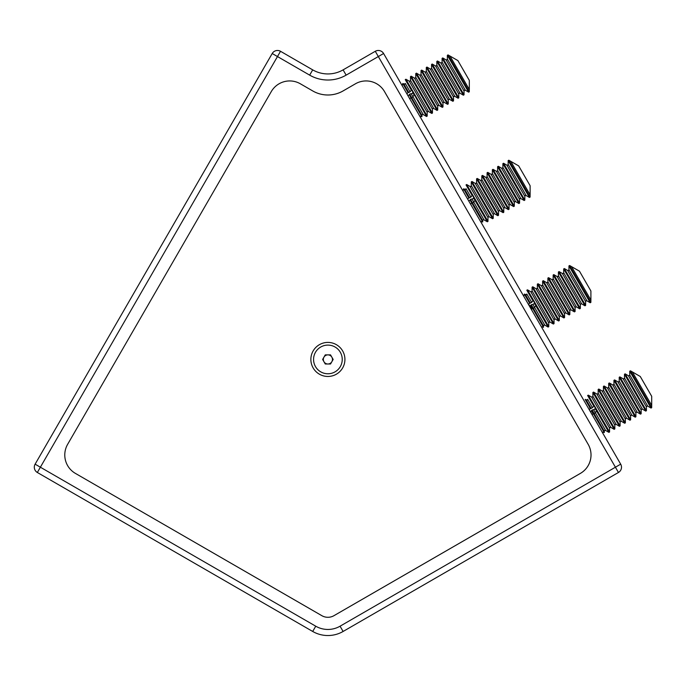 <?xml version="1.0" encoding="UTF-8"?>
<svg xmlns="http://www.w3.org/2000/svg" width="686" height="686" viewBox="0 0 686 686"><rect width="100%" height="100%" fill="white"/><g stroke="black" fill="none" stroke-linecap="round" stroke-linejoin="round"><path stroke-width="1.03" d="M35.115 464.173L272.213 53.508A6.08 6.08 0 0 1 280.514 51.287L312.705 69.869A30.398 30.398 0 0 0 343.103 69.869L346.138 75.134L378.329 56.552L375.285 51.287A6.08 6.08 0 0 1 383.594 53.508L378.329 56.552L615.419 467.217L620.684 464.173A6.08 6.08 0 0 1 618.463 472.474L343.103 631.463A30.398 30.398 0 0 1 312.705 631.463L37.336 472.474A6.08 6.08 0 0 1 35.115 464.173L315.74 626.198A24.319 24.319 0 0 0 340.059 626.198L615.419 467.217L618.463 472.474L343.103 631.463L340.059 626.198M384.512 91.581L588.176 444.339A21.275 21.275 0 0 1 580.39 473.4L333.979 615.668A12.159 12.159 0 0 1 321.82 615.668L75.417 473.4A21.275 21.275 0 0 1 67.631 444.339A21.275 21.275 0 0 0 75.417 473.4L321.82 615.659A12.159 12.159 0 0 0 333.979 615.659L580.373 473.4A21.275 21.275 0 0 0 588.168 444.339L384.503 91.581A21.275 21.275 0 0 0 355.434 83.795A21.275 21.275 0 0 1 384.512 91.581L588.168 444.339M312.705 90.929A30.398 30.398 0 0 0 343.103 90.929L355.451 83.795L343.094 90.921A30.398 30.398 0 0 1 312.696 90.921L300.357 83.795A21.275 21.275 0 0 0 271.287 91.581L67.631 444.339L271.287 91.581A21.275 21.275 0 0 1 300.357 83.795L312.696 90.921M34.3 467.217A6.08 6.08 0 0 0 37.336 472.474A6.08 6.08 0 0 1 34.3 467.217A6.08 6.08 0 0 0 37.336 472.474L277.478 56.552L272.213 53.508M280.514 51.287L277.478 56.552L309.66 75.134L312.705 69.869L280.514 51.287M343.103 69.869L375.285 51.287A6.08 6.08 0 0 1 378.329 50.472M469.301 89.489L469.301 91.77L468.641 92.156L465.348 90.252L447.366 59.099L446.929 59.853L446.046 59.853L464.036 91.015L464.036 94.814L463.376 95.191L460.083 93.296L442.101 62.134L441.664 62.898L440.781 62.898L458.771 94.051L458.771 97.849L458.111 98.235L454.818 96.332L436.836 65.179L436.399 65.933L435.516 65.933L453.506 97.095L453.506 100.893L452.846 101.271L449.553 99.376L431.571 68.214L431.134 68.977L430.251 68.977L448.241 100.13L448.241 103.929L447.581 104.315L444.288 102.411L426.306 71.258L425.869 72.013L424.986 72.013L442.976 103.174L442.976 106.973L442.316 107.35L439.023 105.455L421.041 74.294L420.604 75.057L419.721 75.057L437.711 106.21L437.711 110.009L437.051 110.395L433.758 108.491L415.776 77.338L415.339 78.093L414.455 78.093L432.446 109.254L432.446 113.053L431.786 113.43L428.501 111.526L410.511 80.373L410.074 81.137L409.19 81.137L427.181 112.29L427.181 116.088L426.521 116.474L411.574 89.823L410.108 91.838L408.024 92.619L406.884 93.853L383.594 53.508L620.684 464.173L602.102 431.983L604.297 432.574L593.304 413.538L594.796 413.246L596.854 410.734L593.956 405.718L592.49 407.733L587.628 399.312L587.19 400.075L585.141 399.398L590.414 408.522L589.265 409.748L541.314 326.69L543.501 327.273L532.516 308.237L534 307.945L536.066 305.442L533.168 300.417L531.693 302.432L526.831 294.011L526.394 294.774L524.353 294.097L529.618 303.221L528.469 304.447L531.367 309.472L532.516 308.237L530.853 305.364M589.265 409.748L592.164 414.764L590.414 411.729L591.992 410.099L594.582 409.353L595.362 408.153M524.353 294.097L523.761 296.292L480.517 221.389L482.712 221.981L471.719 202.936L473.211 202.653L475.269 200.141L472.371 195.124L470.905 197.131L466.043 188.71L465.597 189.473L463.556 188.804L468.821 197.92L467.68 199.154L470.579 204.171L468.821 201.135L470.819 199.266L472.988 198.76L473.777 197.559M463.556 188.804L462.964 190.991L408.024 95.834L410.022 93.965L412.192 93.459L412.981 92.258M593.304 413.538L592.164 414.764L590.414 411.729M177.597 217.376L190.519 195.004M116.809 322.677L129.723 300.305M238.394 112.084L251.316 89.703M37.336 472.474L312.705 631.463L315.74 626.198M409.688 94.154L421.916 115.334L421.916 116.68L410.923 97.644L412.415 97.352L414.147 95.028L412.732 92.584M408.024 95.834L409.782 98.87L410.923 97.644L409.268 94.771M427.181 116.088L405.906 79.233L405.246 79.619L411.248 90.012M411.317 93.939L423.236 114.571L426.521 116.474M408.024 92.619L402.759 83.503L404.809 84.172L405.246 83.418L410.108 91.838M431.786 113.43L410.511 76.575L411.171 76.197L432.446 113.053M437.051 110.395L415.776 73.539L416.436 73.153L437.711 110.009M442.316 107.35L421.041 70.495L421.701 70.118L442.976 106.973M447.581 104.315L426.306 67.46L426.966 67.074L448.241 103.929M452.846 101.271L431.571 64.415L432.231 64.038L453.506 100.893M458.111 98.235L436.836 61.38L437.497 60.994L458.771 97.849M463.376 95.191L442.101 58.336L442.762 57.958L464.036 94.814M468.641 92.156L447.366 55.3L448.027 54.914L469.301 91.77M469.318 80.399L457.879 60.591L449.982 56.029L469.318 89.523L469.318 80.399M470.905 197.131L468.821 197.92M470.579 204.171L471.719 202.936L470.056 200.063M530.098 194.79L530.098 197.071L529.438 197.448L526.145 195.553L508.155 164.4L507.717 165.155L506.843 165.155L524.833 196.307L524.833 200.115L524.173 200.492L520.88 198.588L502.889 167.435L502.452 168.199L501.577 168.199L519.568 199.352L519.568 203.15L518.908 203.528L515.615 201.633L497.624 170.48L497.187 171.234L496.312 171.234L514.303 202.387L514.303 206.194L513.643 206.572L510.35 204.668L492.368 173.515L491.922 174.278L491.047 174.278L509.038 205.431L509.038 209.23L508.377 209.607L505.085 207.712L487.103 176.559L486.657 177.314L485.782 177.314L503.773 208.467L503.773 212.274L503.112 212.651L499.82 210.748L481.838 179.595L481.392 180.358L480.517 180.358L498.508 211.511L498.508 215.31L497.847 215.687L494.555 213.792L476.573 182.639L476.127 183.394L475.252 183.394L493.243 214.547L493.243 218.345L492.582 218.731L489.29 216.827L471.308 185.674L470.862 186.438L469.987 186.438L487.978 217.591L487.978 221.389L487.317 221.767L473.529 197.877M487.978 221.389L466.694 184.534L466.043 184.911L472.045 195.313M472.114 199.232L484.024 219.872L487.317 221.767M492.582 218.731L471.308 181.876L471.959 181.498L493.243 218.345M497.847 215.687L476.573 178.832L477.224 178.454L498.508 215.31M503.112 212.651L481.838 175.796L482.49 175.419L503.773 212.274M508.377 209.607L487.103 172.752L487.755 172.375L509.038 209.23M513.643 206.572L492.368 169.716L493.02 169.339L514.303 206.194M518.908 203.528L497.624 166.672L498.285 166.295L519.568 203.15M524.173 200.492L502.889 163.637L503.55 163.259L524.833 200.115M529.438 197.448L508.155 160.593L508.815 160.215L530.098 197.071M510.778 161.33L530.115 194.824L530.115 185.7L518.667 165.883L508.815 160.215M531.693 302.432L529.618 303.221M590.886 300.091L590.886 302.372L590.234 302.749L586.942 300.854L568.951 269.692L568.514 270.455L567.639 270.455L585.621 301.608L585.621 305.407L584.969 305.793L581.677 303.889L563.686 272.736L563.249 273.491L562.374 273.491L580.356 304.653L580.356 308.451L579.704 308.829L576.412 306.934L558.421 275.772L557.984 276.535L557.109 276.535L575.091 307.688L575.091 311.487L574.439 311.873L571.146 309.969L553.156 278.816L552.719 279.571L551.844 279.571L569.826 310.732L569.826 314.531L569.174 314.908L565.881 313.013L547.891 281.852L547.454 282.615L546.579 282.615L564.561 313.768L564.561 317.567L563.909 317.952L560.616 316.049L542.626 284.896L542.189 285.65L541.314 285.65L559.296 316.812L559.296 320.611L558.644 320.988L555.351 319.084L537.361 287.931L536.924 288.695L536.049 288.695L554.031 319.848L554.031 323.646L553.379 324.032L550.086 322.128L532.096 290.975L531.659 291.73L530.784 291.73L548.766 322.892L548.766 326.69L548.114 327.068L534.317 303.178M548.766 326.69L527.491 289.835L526.831 290.212L532.833 300.614M532.911 304.533L544.821 325.164L548.114 327.068M553.379 324.032L532.096 287.177L532.756 286.791L554.031 323.646M558.644 320.988L537.361 284.133L538.021 283.755L559.296 320.611M563.909 317.952L542.626 281.097L543.286 280.711L564.561 317.567M569.174 314.908L547.891 278.053L548.551 277.676L569.826 314.531M574.439 311.873L553.156 275.017L553.816 274.632L575.091 311.487M579.704 308.829L558.421 271.973L559.081 271.596L580.356 308.451M584.969 305.793L563.686 268.938L564.346 268.552L585.621 305.407M590.234 302.749L568.951 265.894L569.612 265.516L590.886 302.372M529.618 306.436L531.196 304.798L533.785 304.061L534.574 302.852M571.567 266.622L590.903 300.116L590.903 291.001L579.464 271.184L569.612 265.516M592.49 407.733L590.414 408.522M651.683 405.392L651.683 407.673L651.023 408.05L647.738 406.146L629.748 374.993L629.311 375.757L628.427 375.757L646.418 406.909L646.418 410.708L645.758 411.086L642.473 409.19L624.483 378.037L624.046 378.792L623.162 378.792L641.153 409.945L641.153 413.752L640.492 414.13L637.208 412.226L619.218 381.073L618.781 381.836L617.897 381.836L635.888 412.989L635.888 416.788L635.227 417.165L631.943 415.27L613.953 384.117L613.516 384.872L612.632 384.872L630.623 416.025L630.623 419.832L629.962 420.209L626.678 418.306L608.688 387.153L608.25 387.916L607.367 387.916L625.358 419.069L625.358 422.868L624.697 423.245L621.413 421.35L603.423 390.197L602.985 390.951L602.102 390.951L620.093 422.104L620.093 425.903L619.432 426.289L616.148 424.385L598.158 393.232L597.72 393.996L596.837 393.996L614.827 425.149L614.827 428.947L614.167 429.325L610.883 427.429L592.893 396.268L592.455 397.031L591.572 397.031L609.562 428.184L609.562 431.983L608.902 432.369L595.114 408.479M609.562 431.983L588.288 395.136L587.628 395.513L593.63 405.906M593.699 409.834L605.618 430.465L608.902 432.369M614.167 429.325L592.893 392.469L593.553 392.092L614.827 428.947M619.432 426.289L598.158 389.434L598.818 389.056L620.093 425.903M624.697 423.245L603.423 386.39L604.083 386.012L625.358 422.868M629.962 420.209L608.688 383.354L609.348 382.977L630.623 419.832M635.227 417.165L613.953 380.31L614.613 379.933L635.888 416.788M640.492 414.13L619.218 377.274L619.878 376.897L641.153 413.752M645.758 411.086L624.483 374.23L625.143 373.853L646.418 410.708M651.023 408.05L629.748 371.195L630.408 370.817L651.683 407.673M632.363 371.923L651.7 405.417L651.7 396.302L640.261 376.485L630.408 370.817M530.681 305.647L532.302 308.46M528.674 304.232L531.573 309.249M589.283 406.558L590.2 408.745M591.478 410.948L593.098 413.761M592.129 410.022L594.136 413.504M336.406 374.179A17.021 17.021 0 0 0 342.64 350.923A17.021 17.021 0 0 0 319.384 344.689A17.021 17.021 0 0 0 313.15 367.945A17.021 17.021 0 0 0 336.406 374.179M333.979 615.659L580.373 473.4M342.237 359.438A14.329 14.329 0 0 0 327.899 345.101A14.329 14.329 0 0 0 313.571 359.438A14.329 14.329 0 0 0 327.899 373.767A14.329 14.329 0 0 0 342.237 359.438M322.634 359.438L325.267 354.876L330.532 354.876L333.164 359.438L330.532 364L325.267 364L322.634 359.438M323.338 359.438A4.562 4.562 0 0 0 327.899 364A4.562 4.562 0 0 0 332.461 359.438A4.562 4.562 0 0 0 327.899 354.876A4.562 4.562 0 0 0 323.338 359.438M346.138 75.134A36.478 36.478 0 0 1 309.66 75.134M408.787 92.593L403.925 84.172M484.024 219.872L483.15 219.872L482.712 220.626L470.485 199.454M469.584 197.894L464.722 189.473M544.821 325.164L543.947 325.164L543.501 325.927L531.281 304.755M530.381 303.195L525.519 294.774M605.618 430.465L604.735 430.465L604.297 431.228L594.067 413.512M591.169 408.496L586.307 400.075M421.916 115.334L422.353 114.571L423.236 114.571M427.181 112.29L427.618 111.526L428.501 111.526M432.446 109.254L432.883 108.491L433.758 108.491M437.711 106.21L438.148 105.455L439.023 105.455M442.976 103.174L443.413 102.411L444.288 102.411M448.241 100.13L448.678 99.376L449.553 99.376M453.506 97.095L453.943 96.332L454.818 96.332M458.771 94.051L459.208 93.296L460.083 93.296M464.036 91.015L464.473 90.252L465.348 90.252M449.999 56.055L448.027 54.914M447.366 59.099L447.366 55.3M446.046 59.853L442.762 57.958M442.101 62.134L442.101 58.336M440.781 62.898L437.497 60.994M436.836 65.179L436.836 61.38M435.516 65.933L432.231 64.038M431.571 68.214L431.571 64.415M430.251 68.977L426.966 67.074M426.306 71.258L426.306 67.46M424.986 72.013L421.701 70.118M421.041 74.294L421.041 70.495M419.721 75.057L416.436 73.153M415.776 77.338L415.776 73.539M414.455 78.093L411.171 76.197M410.511 80.373L410.511 76.575M409.19 81.137L405.906 79.233M402.176 85.699L402.759 83.503M419.721 116.088L421.916 116.68M487.978 217.591L488.415 216.827L489.29 216.827M493.243 214.547L493.68 213.792L494.555 213.792M498.508 211.511L498.945 210.748L499.82 210.748M503.773 208.467L504.21 207.712L505.085 207.712M509.038 205.431L509.475 204.668L510.35 204.668M514.303 202.387L514.74 201.633L515.615 201.633M519.568 199.352L520.005 198.588L520.88 198.588M524.833 196.307L525.27 195.553L526.145 195.553M508.155 164.4L508.155 160.593M506.843 165.155L503.55 163.259M502.889 167.435L502.889 163.637M501.577 168.199L498.285 166.295M497.624 170.48L497.624 166.672M496.312 171.234L493.02 169.339M492.368 173.515L492.368 169.716M491.047 174.278L487.755 172.375M487.103 176.559L487.103 172.752M485.782 177.314L482.49 175.419M481.838 179.595L481.838 175.796M480.517 180.358L477.224 178.454M476.573 182.639L476.573 178.832M475.252 183.394L471.959 181.498M471.308 185.674L471.308 181.876M469.987 186.438L466.694 184.534M482.712 220.626L482.712 221.981M548.766 322.892L549.212 322.128L550.086 322.128M554.031 319.848L554.477 319.084L555.351 319.084M559.296 316.812L559.742 316.049L560.616 316.049M564.561 313.768L565.007 313.013L565.881 313.013M569.826 310.732L570.272 309.969L571.146 309.969M575.091 307.688L575.537 306.934L576.412 306.934M580.356 304.653L580.802 303.889L581.677 303.889M585.621 301.608L586.067 300.854L586.942 300.854M568.951 269.692L568.951 265.894M567.639 270.455L564.346 268.552M563.686 272.736L563.686 268.938M562.374 273.491L559.081 271.596M558.421 275.772L558.421 271.973M557.109 276.535L553.816 274.632M553.156 278.816L553.156 275.017M551.844 279.571L548.551 277.676M547.891 281.852L547.891 278.053M546.579 282.615L543.286 280.711M542.626 284.896L542.626 281.097M541.314 285.65L538.021 283.755M537.361 287.931L537.361 284.133M536.049 288.695L532.756 286.791M532.096 290.975L532.096 287.177M530.784 291.73L527.491 289.835M543.501 325.927L543.501 327.273M609.562 428.184L610 427.429L610.883 427.429M614.827 425.149L615.265 424.385L616.148 424.385M620.093 422.104L620.53 421.35L621.413 421.35M625.358 419.069L625.795 418.306L626.678 418.306M630.623 416.025L631.06 415.27L631.943 415.27M635.888 412.989L636.325 412.226L637.208 412.226M641.153 409.945L641.59 409.19L642.473 409.19M646.418 406.909L646.855 406.146L647.738 406.146M629.748 374.993L629.748 371.195M628.427 375.757L625.143 373.853M624.483 378.037L624.483 374.23M623.162 378.792L619.878 376.897M619.218 381.073L619.218 377.274M617.897 381.836L614.613 379.933M613.953 384.117L613.953 380.31M612.632 384.872L609.348 382.977M608.688 387.153L608.688 383.354M607.367 387.916L604.083 386.012M603.423 390.197L603.423 386.39M602.102 390.951L598.818 389.056M598.158 393.232L598.158 389.434M596.837 393.996L593.553 392.092M592.893 396.268L592.893 392.469M591.572 397.031L588.288 395.136M604.297 431.228L604.297 432.574"/></g></svg>
